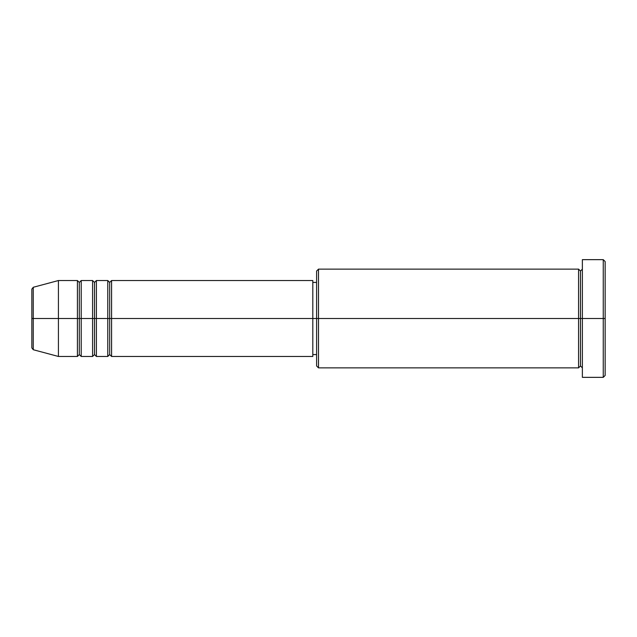 <?xml version="1.0" encoding="UTF-8"?>
<svg xmlns="http://www.w3.org/2000/svg" width="637" height="637" viewBox="0 0 637 637"><rect width="100%" height="100%" fill="white"/><g stroke="black" fill="none" stroke-linecap="round" stroke-linejoin="round"><path stroke-width="0.96" d="M31.85 318.5L31.85 347.89L31.85 318.5L31.85 347.89L33.259 349.721L33.259 318.5L33.259 349.721L33.259 318.5L31.85 318.5L31.85 289.11L31.85 318.5L58.429 318.5L33.259 318.5L33.259 287.279L33.259 318.5L33.259 287.279L31.85 289.11L31.85 318.5M582.369 367.86L580.474 365.957L578.571 367.86L578.571 269.14L578.571 318.5L580.474 318.5L580.474 271.043L580.474 318.5L580.474 271.043L580.474 318.5L582.369 318.5L582.369 377.351L582.369 259.649L582.369 318.5L603.255 318.5L603.255 377.351L603.255 318.5L605.15 318.5L605.15 261.552L605.15 375.448L605.15 318.5L318.5 318.5L318.5 367.86L318.5 318.5L312.807 318.5L312.807 356.465L312.807 318.5L111.579 318.5L111.579 280.535L111.579 318.5L109.683 318.5L109.683 282.43L109.683 318.5L107.78 318.5L107.78 280.535L107.78 318.5L96.394 318.5L96.394 280.535L96.394 318.5L94.499 318.5L94.499 282.43L94.499 318.5L92.596 318.5L92.596 280.535L92.596 318.5L81.21 318.5L81.21 280.535L81.21 318.5L79.306 318.5L79.306 282.43L79.306 318.5L77.411 318.5L77.411 280.535L77.411 318.5L58.429 318.5L58.429 356.465L58.429 318.5L77.411 318.5L77.411 280.535L58.429 280.535L58.429 318.5L58.429 280.535L33.259 287.279M111.579 356.465L109.683 354.57L107.78 356.465L107.78 318.5L109.683 318.5L109.683 282.43L109.683 354.57L109.683 318.5L109.683 354.57L109.683 318.5L111.579 318.5L111.579 356.465L312.807 356.465M96.394 356.465L94.499 354.57L92.596 356.465L92.596 318.5L94.499 318.5L94.499 282.43L94.499 354.57L94.499 318.5L94.499 354.57L94.499 318.5L96.394 318.5L96.394 356.465L107.78 356.465M81.21 356.465L79.306 354.57L77.411 356.465L77.411 318.5L79.306 318.5L79.306 282.43L79.306 354.57L79.306 318.5L79.306 354.57L79.306 318.5L81.21 318.5L81.21 356.465L92.596 356.465M77.411 280.535L79.306 282.43L81.21 280.535L81.21 318.5L92.596 318.5L92.596 280.535L94.499 282.43L96.394 280.535L96.394 318.5L107.78 318.5L107.78 280.535L109.683 282.43L111.579 280.535L111.579 318.5L312.807 318.5L312.807 280.535L312.807 318.5L316.605 318.5L316.605 365.957L316.605 271.043L316.605 318.5L578.571 318.5L578.571 269.14L318.5 269.14L318.5 318.5L318.5 269.14L316.605 271.043M603.255 318.5L603.255 259.649L603.255 318.5M578.571 318.5L578.571 367.86L578.571 318.5M580.474 318.5L580.474 365.957L580.474 318.5M77.411 318.5L77.411 356.465L77.411 318.5M81.21 318.5L81.21 356.465L81.21 318.5M92.596 318.5L92.596 356.465L92.596 318.5M96.394 318.5L96.394 356.465L96.394 318.5M107.78 318.5L107.78 356.465L107.78 318.5M111.579 318.5L111.579 356.465L111.579 318.5M578.571 367.86L318.5 367.86L316.605 365.957M582.369 377.351L603.255 377.351L605.15 375.448M578.571 269.14L580.474 271.043L582.369 269.14M316.605 354.57L312.807 354.57M77.411 356.465L58.429 356.465L33.259 349.721M92.596 280.535L81.21 280.535M605.15 261.552L603.255 259.649L582.369 259.649M316.605 282.43L312.807 282.43M312.807 280.535L111.579 280.535M107.78 280.535L96.394 280.535"/></g></svg>
